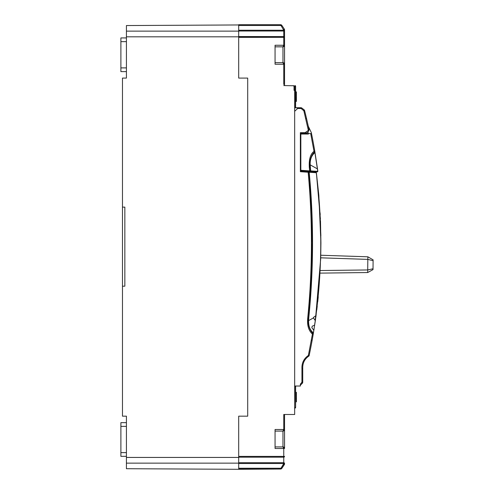 <?xml version="1.0" encoding="UTF-8"?>
<svg xmlns="http://www.w3.org/2000/svg" width="494" height="494" viewBox="0 0 494 494"><rect width="100%" height="100%" fill="white"/><g stroke="black" fill="none" stroke-linecap="round" stroke-linejoin="round"><path stroke-width="0.74" d="M284.532 37.174L283.76 37.353L283.76 36.562L284.55 37.353L283.76 36.562A0.79 0.79 180 0 1 284.55 37.353L284.55 45.257L283.76 45.257L282.969 46.837L275.059 46.837L283.087 46.831L284.55 45.257A1.581 1.581 180 0 1 282.969 46.837L284.55 45.257L284.55 64.232L284.087 63.115L283.019 62.652L275.059 62.652M301.711 382.764L302.272 383.325L300.364 385.234L302.272 383.325A1.581 1.581 0 0 0 302.736 382.208L302.736 368.629C302.519 363.226 304.526 359.064 308.769 356.149L308.361 355.476C303.835 358.632 301.698 363.016 301.945 368.629L301.945 382.208L300.364 384.116L300.364 386.024L294.671 386.024L294.671 414.485L283.76 414.485L284.55 414.485L284.55 448.484A1.581 1.581 0 0 0 282.969 446.903L275.059 446.903M238.695 468.565L238.695 469.3L126.421 468.713L126.421 457.438L238.695 457.438L238.695 456.394L283.76 456.394L283.76 448.484L282.969 446.903L284.093 447.373L284.55 448.478L275.059 448.484L275.059 429.508L284.55 429.508L284.167 430.54L284.55 429.514A1.581 1.581 180 0 1 282.969 431.089L283.76 429.508L283.76 414.485M308.256 126.137L311.276 132.522L311.572 133.948L310.782 134.041L314.005 151.312L314.536 151.899L314.215 153.257C311.313 156.048 309.973 159.908 310.189 164.842L310.677 170.905L317.833 171.381L317.414 171.875M309.781 181.934L308.941 172.221L316.265 172.727L315.944 172.307L308.182 171.764L308.941 172.221L308.503 171.788L308.941 172.221L308.503 171.788L308.941 172.221L308.503 171.788L308.941 172.221L309.127 174.258M308.386 322.372L308.534 317.846A763.106 763.106 0 0 0 312.22 242.918L309.145 311.387M314.795 151.312L314.005 151.312C310.356 154.072 308.793 159.531 309.33 167.694L309.639 170.899L310.43 170.881L309.929 171.393L309.639 170.899L300.84 170.288L300.803 170.757A0.475 0.475 0 0 1 300.488 170.609L300.364 170.288L300.84 170.288L300.84 134.356L301.155 133.565L311.103 133.565A0.475 0.475 0 0 1 311.572 133.948A544.857 544.857 0 0 1 314.789 151.176A0.79 0.79 0 0 1 314.536 151.899L314.795 151.312L314.536 151.899A0.79 0.79 0 0 0 314.789 151.176L317.457 168.59M314.536 151.899L314.536 151.899C310.615 156.141 309.139 161.377 310.115 167.614A763.106 763.106 0 0 1 310.43 170.881L310.244 171.418L317.284 171.912L317.833 171.381A0.475 0.438 -7.5 0 1 317.833 171.387L317.84 171.443M309.33 167.694L310.115 167.614L310.436 170.924L309.929 171.393L310.251 171.418M311.004 171.474L310.244 171.418L311.004 171.474M126.421 463.131L238.695 463.131L238.695 469.3L280.499 469.041M281.308 468.843A1.581 1.581 0 0 0 281.858 468.337A1.581 1.581 180 0 1 280.555 469.041L280.543 469.041A1.581 1.581 0 0 0 281.858 468.337A1.581 1.581 180 0 1 280.543 469.041L259.727 469.041L280.543 469.041A1.581 1.581 0 0 0 281.858 468.337L284.285 464.693A1.581 1.581 0.2 0 0 284.55 463.817A1.581 1.581 179.8 0 1 284.285 464.7L281.858 468.337A1.581 1.581 180 0 1 280.561 469.041L280.555 468.25L238.695 468.25L238.695 469.3M284.495 463.218L284.55 463.508A0.79 0.79 180 0 0 283.76 462.717L284.55 463.508L283.76 463.508L283.76 462.717L238.695 462.717L238.695 463.508L283.76 463.508L281.197 467.898L280.555 468.25M293.745 85.758L283.76 85.579L284.55 85.579L284.55 64.232L275.059 64.232L275.059 45.257L283.76 45.257L283.76 37.353L238.695 37.353L238.695 36.815L126.421 36.815L126.421 25.546L238.695 24.959L238.695 31.023L283.76 31.023L238.695 31.023L283.76 31.023L283.76 30.233L238.695 30.233L238.695 31.128L126.421 31.128M260.832 24.7L238.695 24.7L238.695 25.49L280.555 25.49L281.197 25.842L283.76 30.233L284.544 30.325M238.695 31.128L238.695 36.562L283.76 36.562L238.695 36.63M126.421 37.927L120.888 37.927L120.888 71.605L126.421 71.605M126.421 422.654L120.888 422.654L120.888 456.333L126.421 456.333M126.421 36.815L126.421 78.089L122.469 78.089L122.469 416.17L126.421 416.17L126.421 457.438M122.469 207.122L124.84 207.122L124.84 286.187L122.469 286.187M238.695 37.353L238.695 78.089L247.704 78.089L247.704 416.17L238.695 416.17L238.695 457.185L283.76 457.185L238.695 457.185L283.76 457.185L283.76 456.394L284.544 456.487M320.223 270.533L367.715 269.959L367.684 272.54L320.087 273.12M320.779 255.237L367.851 256.806L373.112 259.838L373.019 268.761L367.715 269.959L367.826 259.387L320.717 257.819M358.181 272.657L355.019 272.694M355.575 272.688L350.37 272.75M350.388 272.75L347.208 272.787M342.033 272.855L341.014 272.867M333.907 272.954L329.72 273.003M367.851 256.806L367.826 259.387L373.106 260.696M373.019 268.761L373.013 269.613L367.684 272.54M351.098 272.744L343.2 272.836M333.888 272.954L332.24 272.972M335.185 272.935L333.648 272.954M345.442 272.812L339.427 272.886M340.255 272.873L338.841 272.892M306.243 117.313L307.021 120.641L306.243 117.3A4.742 4.742 0 0 1 306.243 117.313L304.619 110.637L303.853 110.829L308.361 130.379L308.997 129.564A544.857 544.857 0 0 0 304.619 110.637L304.619 110.637A1.581 1.581 0 0 0 304.057 109.773L301.846 108.05L301.359 108.674L303.853 110.829M294.671 386.024L294.671 90.322L294.671 111.292L297.641 108.507L300.877 107.717A1.581 1.581 0 0 1 301.846 108.05L304.057 109.773A1.581 1.581 180 0 1 304.619 110.637M309.009 129.694A0.475 0.475 -40.4 0 0 308.997 129.564L309.009 129.694A0.475 0.475 -40.4 0 1 309.003 129.724L308.812 130.54L308.361 130.379L305.107 132.676L300.364 132.676L300.364 171.696L300.364 171.22L308.182 171.764L308.151 172.239C310.337 195.748 311.43 219.305 311.43 242.918C311.43 267.927 310.201 292.88 307.75 317.766C306.965 325.935 308.762 330.523 312.424 334.148L312.955 333.561L312.634 332.203C309.812 329.615 308.466 325.75 308.602 320.618L308.769 317.864C313.647 269.372 313.783 220.83 309.188 172.245L308.824 171.813M314.425 325.237L312.233 326.201L311.844 327.689L313.789 330.159L313.202 334.277L315.345 320.68L313.412 317.914L313.499 317.395L315.777 315.746L315.098 320.476M315.777 315.746L320.692 258.757L316.049 315.623M314.579 325.101L316.018 315.827M316.012 315.882L315.783 317.506M315.518 319.402L315.431 320.032M320.087 212.791L320.205 214.989M320.396 219.077L316.376 172.721L318.834 195.266L320.921 242.918L320.501 221.608M320.872 235.78L320.118 216.989M318.834 195.266L316.376 172.721L315.894 172.307L316.265 172.727C322.366 220.373 322.261 268.001 315.932 315.617L316.944 307.632M320.921 242.918L320.686 258.757M315.339 320.68L313.202 334.277L313.289 333.191L312.634 332.203M319.76 209.672L317.766 185.583M320.495 221.386L320.464 220.701M306.607 118.844L305.835 118.233M313.042 333.654L313.202 334.277A0.79 0.79 0 0 0 312.955 333.561C309.046 329.245 307.571 324.008 308.534 317.846L308.583 317.327M311.436 339.786L311.263 340.743M310.769 290.034L312.227 242.918L310.664 194.216M309.707 180.977L309.577 179.433M309.559 179.192L312.22 242.918A763.106 763.106 0 0 0 308.941 172.221L308.546 171.795M308.849 326.108L308.627 324.885M302.736 378.521L302.736 370.222M301.945 368.629L302.736 368.629C302.513 363.232 304.526 359.076 308.769 356.149A0.79 0.79 0 0 0 309.133 355.643A544.857 544.857 0 0 0 313.202 334.277L312.424 334.148L308.361 355.476L309.133 355.643M300.364 171.696L308.151 172.239L308.941 172.221L308.503 171.788M300.364 133.152L305.107 133.152A3.927 3.927 0 0 0 308.812 130.54M307.892 171.437L309.942 171.412L307.713 171.733M309.942 171.412L302.26 170.862L303.6 171.449L302.266 170.862M310.09 167.33L309.948 164.798L310.09 167.33M310.127 161.161L310.596 158.63L309.948 164.798L310.127 161.161M309.608 171.375L300.803 170.757L309.608 171.375L309.639 170.899M311.059 171.474L315.919 171.813L311.652 171.344M307.916 131.898L308.262 133.565M301.155 133.565A0.79 0.79 0 0 0 300.364 134.356L300.84 134.356M310.041 161.976L309.979 165.78L310.041 161.976M310.349 167.596L309.973 162.977M310.065 161.717L310.417 159.414M310.596 158.63L311.998 155.054M312.708 153.943L313.98 152.43M310.115 167.614L310.436 170.93L309.96 171.399M314.752 151.572L317.383 168.88L314.876 152.282L314.215 153.257M314.913 151.942L314.876 152.276M310.189 164.842L317.383 168.88L317.722 171.467L317.284 171.912L309.973 171.399M317.821 171.264L317.599 169.609M314.789 151.189L317.833 171.381L316.895 171.504M281.197 467.898L281.858 468.337L280.543 469.041L276.646 469.041L280.543 469.041L276.646 469.041L280.543 469.041L276.646 469.041L280.543 469.041L279.017 469.041L280.543 469.041L281.858 468.337A1.581 1.581 180 0 1 280.543 469.041L279.017 469.041L280.543 469.041L281.858 468.337A1.581 1.581 180 0 1 280.543 469.041L281.858 468.337L284.55 463.817A1.581 1.581 180 0 1 284.285 464.693A1.581 1.581 0 0 0 284.55 463.817A1.581 1.581 180 0 1 284.285 464.7A1.581 1.581 0 0 0 284.55 463.817A1.581 1.581 180 0 1 284.285 464.693A1.581 1.581 0 0 0 284.55 463.817A1.581 1.581 180 0 1 284.285 464.693A1.581 1.581 0 0 0 284.55 463.817A1.581 1.581 180 0 1 284.285 464.693L281.858 468.337A1.581 1.581 180 0 1 280.543 469.041A1.581 1.581 0 0 0 281.858 468.337A1.581 1.581 180 0 1 280.561 469.041L280.543 469.041A1.581 1.581 0 0 0 281.858 468.337A1.581 1.581 180 0 1 280.543 469.041L281.364 468.812M259.727 469.041L255.293 469.041L259.727 469.041M283.76 463.817L284.55 463.817L284.285 464.7L281.858 468.337L280.543 469.041L281.389 468.794M284.55 438.999L284.55 426.989M281.858 468.337L280.543 469.041L276.646 469.041L280.543 469.041A1.581 1.581 0 0 0 281.092 468.942M284.55 456.394L283.76 457.185A0.79 0.79 180 0 0 284.55 456.394M283.76 84.474L283.76 64.232L282.969 62.652L284.081 63.109A1.581 1.581 0 0 0 282.982 62.652L282.969 46.837L275.059 46.837M294.035 90.322L294.035 86.37L294.035 90.322L294.671 90.322M275.059 431.089L282.969 431.089L275.059 431.089L282.969 431.089L282.969 446.903L284.55 448.484L284.149 447.434M284.55 37.353L284.55 30.233L283.76 31.023A0.79 0.79 180 0 0 284.55 30.233L284.55 29.924A1.581 1.581 180 0 0 284.285 29.047L281.858 25.404A1.581 1.581 -0 0 0 280.561 24.7L280.555 25.49M283.624 464.255L284.291 464.681M284.167 430.54L282.969 431.089M297.641 108.507L300.877 108.507L300.877 107.717A1.581 1.581 180 0 1 301.846 108.05A1.581 1.581 180 0 0 300.877 107.717L294.671 107.717L298.679 108.032M295.622 392.427L295.622 386.499L295.622 392.427L296.412 392.347L295.622 392.427L295.622 398.294L296.412 398.294L296.412 401.838L295.622 401.838L295.622 407.371L295.622 401.758L295.622 407.371L294.825 408.161L295.622 407.371L294.825 407.371L294.671 408.161L295.622 407.371A0.79 0.79 180 0 1 294.825 408.161A0.79 0.79 0 0 0 295.622 407.371A0.79 0.79 180 0 1 294.825 408.161L294.825 408.161A0.79 0.79 0 0 0 295.622 407.371A0.79 0.79 180 0 1 294.825 408.161A0.79 0.79 0 0 0 295.622 407.371L295.622 386.499L294.671 386.499M293.844 85.851L294.029 86.24M294.825 107.717L294.825 85.579A0.79 0.79 180 0 1 295.622 86.37L295.622 91.903L295.622 86.37L295.622 91.903L296.412 91.903L296.412 97.954M293.245 85.579L294.035 86.37L295.622 86.37L295.622 107.717L295.622 101.394L295.622 107.717L295.622 101.394L296.412 101.394L295.622 101.394M280.543 469.041L276.646 469.041L280.543 469.041M305.922 115.967L306.243 117.3M304.057 109.773L303.569 110.397M295.622 392.347L295.622 386.499M284.155 63.189L284.55 64.226A1.581 1.581 0 0 0 284.093 63.121L283.019 62.652M296.412 400.183L295.622 400.183M296.412 401.758L295.622 401.758M296.412 392.427L296.412 398.294L295.622 398.294L296.412 398.294M295.622 392.267L296.412 392.347M295.622 97.948L296.412 97.948L296.412 99.529L295.622 99.529M296.412 99.529L296.412 101.147L295.622 101.147M308.769 317.864L307.75 317.766M126.421 41.638L120.888 41.638M126.421 67.888L120.888 67.888M120.888 452.615L126.421 452.615M126.421 426.365L120.888 426.365M238.695 457.438L238.695 462.717M313.412 317.914L308.602 320.618M305.107 132.676L305.107 133.152M302.736 382.208L301.945 382.208M300.877 108.507L301.359 108.674M301.155 134.041L308.361 134.041M310.782 134.041L310.782 133.565M279.017 469.041L238.695 469.041L279.017 469.041L279.017 468.565M284.55 463.508L283.76 462.717L283.76 457.185M283.76 36.562L283.76 31.023M284.285 29.047L283.624 29.486L283.76 29.924L284.55 29.924M281.858 25.404A1.581 1.581 -0 0 0 280.561 24.7L281.858 25.404L281.197 25.842M280.561 24.7L238.695 24.7L280.561 24.7M294.825 386.499L294.671 407.371M315.468 319.785L315.345 320.68M315.567 319.044L315.351 320.6M316.778 309.954L317.234 306.169M317.735 301.748L318.253 296.771M313.888 330.165L314.122 328.677M313.894 330.14L314.061 329.09M313.196 333.969L313.202 334.277M308.367 320.915L308.614 317.043M308.534 324.188L308.941 326.515M316.376 172.721L316.006 172.32M317.833 171.381L317.327 171.912L317.833 171.381M284.081 430.632L283.111 431.083M283.019 446.903L284.093 447.373M300.877 107.717L301.846 108.05M284.093 63.121L284.55 64.232M294.825 85.579L295.622 86.37"/></g></svg>
